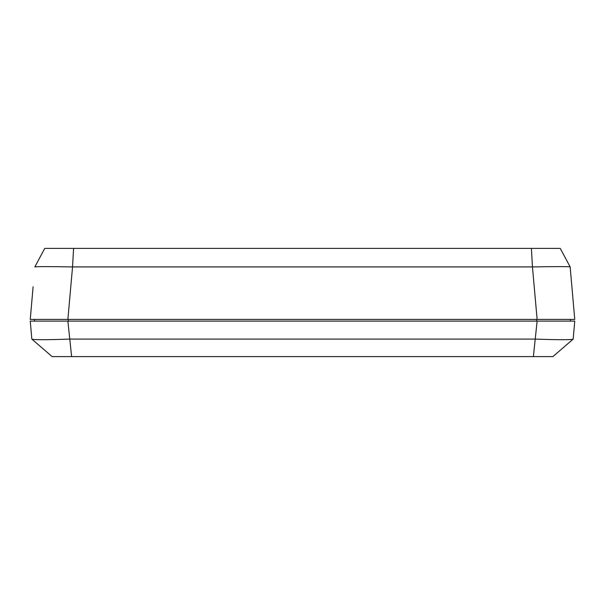 <?xml version="1.0" encoding="UTF-8"?>
<svg xmlns="http://www.w3.org/2000/svg" width="605" height="605" viewBox="0 0 605 605"><rect width="100%" height="100%" fill="white"/><g stroke="black" fill="none" stroke-linecap="round" stroke-linejoin="round"><path stroke-width="0.91" d="M34.568 321.104L34.508 319.41M570.432 321.104L570.492 319.41M531.417 248.39L560.253 248.39L570.16 266.918C568.307 266.518 555.745 266.518 532.453 266.918L531.417 248.39L44.747 248.39L34.848 266.911M574.75 319.41L570.16 266.918L574.75 319.41L537.127 319.41L532.453 266.918L72.547 266.918L73.583 248.39M537.127 319.41L67.873 319.41L72.547 266.918C49.262 266.518 36.693 266.518 34.84 266.918L44.747 248.39M34.871 266.888L36.519 266.737M67.873 319.41L30.25 319.41L33.109 286.77M72.161 356.61L57.195 356.61M547.805 356.61L532.846 356.61M71.624 356.61L52.128 356.61L31.823 339.095C33.706 339.904 46.252 339.904 69.477 339.095L535.523 339.095C558.748 339.904 571.302 339.904 573.177 339.095L552.872 356.61L71.624 356.61L67.873 321.104L574.75 321.104L573.177 339.095M533.376 356.61L537.127 321.104M573.336 337.227L573.396 336.607M31.77 338.475L30.25 321.104L67.873 321.104M30.25 321.104L31.551 335.987M68.395 321.104L68.388 319.41M536.605 321.104L536.612 319.41M552.872 356.61L573.139 339.155"/></g></svg>
